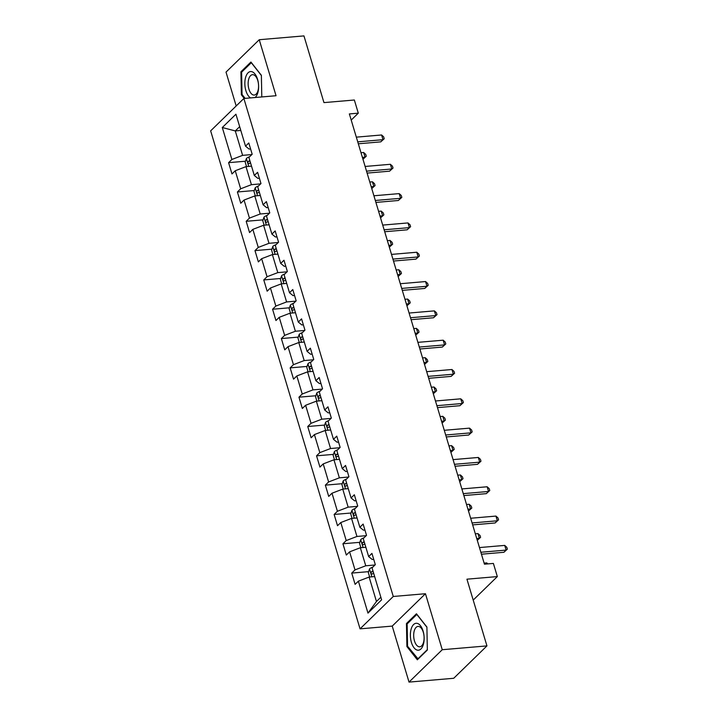 <?xml version="1.0" encoding="UTF-8"?>
<svg xmlns="http://www.w3.org/2000/svg" width="718" height="718" viewBox="0 0 718 718"><rect width="100%" height="100%" fill="white"/><g stroke="black" fill="none" stroke-linecap="round" stroke-linejoin="round"><path stroke-width="1.08" d="M409.027 682.1L453.722 678.277L486.948 645.895L442.252 649.718L425.451 593.723L393.267 596.478L360.05 628.851L392.225 626.096L409.027 682.1L442.252 649.718M393.267 596.478L243.869 98.483L210.643 130.864L360.05 628.851M243.869 98.483L276.044 95.727L259.243 39.723L226.017 72.105L236.186 105.968M259.243 39.723L303.947 35.9L323.962 102.611L354.351 100.008L358.3 113.166L349.361 113.929L484.444 564.186L493.383 563.424L497.332 576.581L466.933 579.184L486.948 645.895M222.293 127.526L231.878 159.468L228.593 162.663L231.977 173.944L235.253 170.749L240.665 188.789L237.389 191.984L240.772 203.257L244.048 200.062L249.46 218.101L246.184 221.297L249.568 232.569L252.844 229.374L258.256 247.423L254.98 250.609L258.363 261.89L261.639 258.695L267.051 276.735L263.775 279.93L267.159 291.203L270.435 288.008L275.847 306.048L272.571 309.243L275.954 320.524L279.23 317.329L284.642 335.369L281.366 338.564L284.75 349.837L288.026 346.641L293.438 364.681L290.162 367.876L293.545 379.149L296.821 375.954L302.233 393.994L298.957 397.189L302.341 408.47L305.617 405.275L311.029 423.315L307.753 426.51L311.136 437.783L314.412 434.587L319.824 452.627L316.548 455.822L319.932 467.095L323.208 463.909L328.62 481.949L325.344 485.144L328.727 496.416L332.003 493.221L337.415 511.261L334.139 514.456L337.523 525.729L340.799 522.533L346.211 540.573L342.935 543.768L346.318 555.05L349.594 551.855L355.006 569.895L351.73 573.09L355.114 584.362L358.39 581.167L367.975 613.118L381.626 599.817L372.041 567.866L375.317 564.671L371.933 553.399L368.657 556.594L363.245 538.554L366.521 535.359L363.137 524.077L359.862 527.272L354.45 509.233L357.726 506.037L354.342 494.765L351.066 497.96L345.654 479.92L348.93 476.725L345.546 465.452L342.271 468.648L336.859 450.599L340.135 447.413L336.751 436.131L333.475 439.326L328.063 421.286L331.339 418.091L327.955 406.819L324.68 410.014L319.268 391.974L322.544 388.779L319.16 377.506L315.884 380.693L310.472 362.653L313.748 359.458L310.364 348.185L307.089 351.38L301.677 333.34L304.953 330.145L301.569 318.873L298.293 322.068L292.881 304.028L296.157 300.833L292.773 289.551L289.498 292.747L284.086 274.707L287.362 271.512L283.978 260.239L280.702 263.434L275.29 245.394L278.566 242.199L275.182 230.927L271.907 234.113L266.495 216.073L269.771 212.887L266.387 201.605L263.111 204.801L257.699 186.761L260.975 183.566L257.591 172.293L254.316 175.488L248.904 157.448L252.18 154.253L248.796 142.972L245.52 146.167L235.935 114.225L222.293 127.526L235.289 130.927L242.621 155.357L251.856 154.567M368.657 556.594L372.211 559.484L373.719 559.349M374.993 564.985L365.749 565.784L360.337 547.735L365.857 547.269M355.006 569.895L365.749 565.784M349.594 551.855L360.337 547.735M359.862 527.272L363.416 530.162L364.923 530.037M366.198 535.673L356.954 536.463L351.542 518.423L357.061 517.947M346.211 540.573L356.954 536.463M340.799 522.533L351.542 518.423M351.066 497.96L354.62 500.85L356.128 500.715M357.402 506.361L348.158 507.15L342.746 489.111L348.266 488.635M337.415 511.261L348.158 507.15M332.003 493.221L342.746 489.111M342.271 468.648L345.834 471.529L347.332 471.403M348.607 477.039L339.363 477.829L333.951 459.789L339.47 459.323M328.62 481.949L339.363 477.829M323.208 463.909L333.951 459.789M333.475 439.326L337.038 442.216L338.537 442.091M339.811 447.727L330.567 448.517L325.155 430.477L330.675 430.001M319.824 452.627L330.567 448.517M314.412 434.587L325.155 430.477M324.68 410.014L328.243 412.904L329.741 412.769M331.016 418.406L321.772 419.204L316.36 401.165L321.879 400.689M311.029 423.315L321.772 419.204M305.617 405.275L316.36 401.165M315.884 380.693L319.447 383.583L320.946 383.457M322.22 389.093L312.976 389.883L307.564 371.843L313.084 371.368M302.233 393.994L312.976 389.883M296.821 375.954L307.564 371.843M307.089 351.38L310.652 354.27L312.151 354.136M313.425 359.781L304.181 360.571L298.769 342.531L304.288 342.055M293.438 364.681L304.181 360.571M288.026 346.641L298.769 342.531M298.293 322.068L301.856 324.949L303.355 324.823M304.629 330.459L295.385 331.249L289.973 313.21L295.493 312.743M284.642 335.369L295.385 331.249M279.23 317.329L289.973 313.21M289.498 292.747L293.061 295.636L294.559 295.511M295.834 301.147L286.59 301.937L281.178 283.897L286.697 283.422M275.847 306.048L286.59 301.937M270.435 288.008L281.178 283.897M280.702 263.434L284.265 266.324L285.764 266.19M287.038 271.835L277.794 272.625L272.382 254.585L277.902 254.109M267.051 276.735L277.794 272.625M261.639 258.695L272.382 254.585M271.907 234.113L275.47 237.003L276.969 236.877M278.243 242.513L268.999 243.303L263.587 225.264L269.115 224.797M258.256 247.423L268.999 243.303M252.844 229.374L263.587 225.264M263.111 204.801L266.674 207.69L268.173 207.565M269.447 213.201L260.203 213.991L254.791 195.951L260.32 195.476M249.46 218.101L260.203 213.991M244.048 200.062L254.791 195.951M254.316 175.488L257.879 178.378L259.377 178.243M260.652 183.88L251.417 184.679L245.996 166.63L251.524 166.163M240.665 188.789L251.417 184.679M235.253 170.749L245.996 166.63M245.52 146.167L249.083 149.057L250.591 148.931M240.808 130.452L235.289 130.927L239.668 126.655M231.878 159.468L242.621 155.357M473.207 600.086L497.332 576.581M351.201 120.077L358.3 113.166M374.652 576.581L369.133 577.057L376.465 601.487L380.845 597.214M367.975 613.118L376.465 601.487M358.39 581.167L369.133 577.057M228.593 162.663L245.475 161.218M237.389 191.984L254.271 190.539M246.184 221.297L263.066 219.852M254.98 250.609L271.862 249.164M263.775 279.93L280.657 278.485M272.571 309.243L289.453 307.798M281.366 338.564L298.248 337.119M290.162 367.876L307.044 366.431M298.957 397.189L315.839 395.744M307.753 426.51L324.635 425.065M316.548 455.822L333.43 454.377M325.344 485.144L342.226 483.69M334.139 514.456L351.021 513.011M342.935 543.768L359.817 542.323M351.73 573.09L368.612 571.645M261.792 96.948L261.379 75.291L250.932 62.035L240.925 71.782L241.365 94.794L244.246 98.447M425.451 593.723L392.225 626.096M427.345 650.041L426.905 627.029L416.467 613.773L406.46 623.52L406.9 646.532L417.337 659.797L427.345 650.041M242.235 94.722L241.365 94.794M242.11 71.683L240.925 71.782M407.77 646.46L406.9 646.532M407.636 623.421L406.46 623.52M358.318 143.788L380.755 141.868L382.999 139.678L357.735 141.841M381.59 134.975L383.663 136.842L384.229 138.727L382.999 139.678L381.59 134.975L356.325 137.147M384.229 138.727L380.755 141.868M246.525 166.585L245.179 162.097L246.409 158.472A5.511 1.822 -16.7 0 1 249.72 156.65M249.855 160.599A5.511 1.822 163.3 0 0 248.374 161.37C247.611 162.815 247.845 163.569 249.047 163.623A5.511 1.822 -16.7 0 1 250.528 162.851M362.402 157.404L365.04 157.179L363.631 152.485L360.992 152.71M362.949 159.216L366.27 156.228L362.949 159.234M363.631 152.485L365.704 154.352L366.27 156.228M255.069 97.522A13.507 6.821 -94.9 0 0 258.372 83.046A13.507 6.821 -94.9 0 0 251.479 71.594A13.507 6.821 -94.9 0 0 244.856 82.453A13.507 6.821 -94.9 0 0 250.573 97.908M253.553 95.036A10.232 5.161 -94.9 0 0 254.235 95.063A10.232 5.161 -94.9 0 0 258.552 85.101A10.232 5.161 -94.9 0 0 253.167 74.708A10.232 5.161 -94.9 0 0 252.485 74.681A10.232 5.161 -94.9 0 0 248.168 84.643A10.232 5.161 -94.9 0 0 253.553 95.036M245.116 98.375L242.038 94.462L241.616 72.168L251.309 62.717L261.379 75.516M423.099 631.068A13.507 6.821 -94.9 0 0 413.595 624.534A13.507 6.821 -94.9 0 0 411.423 642.439A13.507 6.821 -94.9 0 0 420.928 648.964A13.507 6.821 -94.9 0 0 423.099 631.068M423.306 632.307A10.232 5.161 -94.9 0 0 418.02 626.419A10.232 5.161 -94.9 0 0 414.474 640.923A10.232 5.161 -94.9 0 0 419.761 646.801A10.232 5.161 -94.9 0 0 423.306 632.307M418.145 659.007L407.564 646.2L407.142 623.906L416.835 614.455L426.914 627.254M427.336 649.637L417.688 659.043M367.113 173.101L389.551 171.18L391.795 168.99L366.53 171.153M390.386 164.296L392.459 166.163L393.024 168.039L391.795 168.99L390.386 164.296L365.121 166.459M393.024 168.039L389.551 171.18M375.909 202.422L398.346 200.493L400.59 198.312L375.326 200.475M399.181 193.609L401.254 195.476L401.82 197.36L400.59 198.312L399.181 193.609L373.916 195.772M401.82 197.36L398.346 200.493M255.321 195.906L253.975 191.419L255.204 187.784A5.511 1.822 -16.7 0 1 258.516 185.971M258.651 189.911A5.511 1.822 163.3 0 0 257.17 190.683C256.407 192.137 256.64 192.882 257.843 192.936A5.511 1.822 -16.7 0 1 259.324 192.164M371.197 186.725L373.836 186.492L372.427 181.798L369.788 182.022M371.744 188.538L375.065 185.54L371.744 188.547M372.427 181.798L374.5 183.664L375.065 185.54M264.116 225.219L262.77 220.731L264 217.105A5.511 1.822 -16.7 0 1 267.311 215.283M267.437 219.223A5.511 1.822 163.3 0 0 265.965 219.995C265.202 221.449 265.427 222.203 266.638 222.257A5.511 1.822 -16.7 0 1 268.119 221.485M379.993 216.037L382.631 215.813L381.222 211.11L378.583 211.334M380.54 217.85L383.861 214.862L380.54 217.859M381.222 211.11L383.295 212.977L383.861 214.862M384.704 231.734L407.142 229.814L409.386 227.624L384.121 229.787M407.977 222.93L410.05 224.797L410.615 226.673L409.386 227.624L407.977 222.93L382.712 225.093M410.615 226.673L407.142 229.814M393.5 261.047L415.937 259.126L418.181 256.936L392.917 259.108M416.772 252.242L418.845 254.109L419.411 255.985L418.181 256.936L416.772 252.242L391.507 254.405M419.411 255.985L415.937 259.126M402.295 290.368L424.733 288.448L426.977 286.258L401.712 288.421M425.568 281.555L427.641 283.422L428.206 285.306L426.977 286.258L425.568 281.555L400.303 283.718M428.206 285.306L424.733 288.448M272.912 254.54L271.566 250.052L272.795 246.418A5.511 1.822 -16.7 0 1 276.107 244.596M276.233 248.545A5.511 1.822 163.3 0 0 274.761 249.317C273.998 250.761 274.222 251.515 275.434 251.569A5.511 1.822 -16.7 0 1 276.915 250.797M388.788 245.35L391.427 245.125L390.018 240.431L387.379 240.656M389.335 247.163L392.656 244.174L389.335 247.18M390.018 240.431L392.091 242.298L392.656 244.174M281.707 283.852L280.361 279.365L281.591 275.739A5.511 1.822 -16.7 0 1 284.902 273.917M285.028 277.857A5.511 1.822 163.3 0 0 283.556 278.629C282.793 280.083 283.018 280.837 284.229 280.882A5.511 1.822 -16.7 0 1 285.71 280.119M397.584 274.671L400.222 274.447L398.813 269.744L396.174 269.968M398.131 276.484L401.452 273.486L398.131 276.493M398.813 269.744L400.886 271.61L401.452 273.486M290.503 313.165L289.157 308.677L290.386 305.051A5.511 1.822 -16.7 0 1 293.698 303.229M293.824 307.178A5.511 1.822 163.3 0 0 292.352 307.95C291.589 309.395 291.813 310.149 293.025 310.203A5.511 1.822 -16.7 0 1 294.506 309.431M406.379 303.983L409.018 303.759L407.609 299.056L404.97 299.289M406.926 305.796L410.247 302.808L406.926 305.805M407.609 299.056L409.682 300.923L410.247 302.808M411.091 319.681L433.528 317.76L435.772 315.57L410.508 317.733M434.363 310.876L436.436 312.743L437.002 314.619L435.772 315.57L434.363 310.876L409.098 313.039M437.002 314.619L433.528 317.76M299.298 342.486L297.952 337.998L299.182 334.364A5.511 1.822 -16.7 0 1 302.493 332.542M302.619 336.491A5.511 1.822 163.3 0 0 301.147 337.263C300.384 338.716 300.609 339.461 301.82 339.515A5.511 1.822 -16.7 0 1 303.301 338.743M415.175 333.296L417.813 333.071L416.404 328.377L413.765 328.602M415.713 335.118L419.043 332.12L415.722 335.126M416.404 328.377L418.477 330.244L419.043 332.12M419.886 348.993L442.324 347.072L444.568 344.891L419.303 347.054M443.159 340.188L445.232 342.055L445.788 343.94L444.568 344.891L443.159 340.188L417.885 342.351M445.788 343.94L442.324 347.072M308.085 371.798L306.739 367.311L307.977 363.685A5.511 1.822 -16.7 0 1 311.289 361.863M311.415 365.803A5.511 1.822 163.3 0 0 309.943 366.575C309.18 368.029 309.404 368.783 310.616 368.837A5.511 1.822 -16.7 0 1 312.097 368.065M423.97 362.617L426.609 362.393L425.2 357.69L422.561 357.914M424.509 364.43L427.829 361.441L424.517 364.439M425.2 357.69L427.273 359.556L427.829 361.441M428.682 378.314L451.119 376.394L453.363 374.204L428.09 376.367M451.954 369.51L454.027 371.377L454.584 373.252L453.363 374.204L451.954 369.51L426.68 371.673M454.584 373.252L451.119 376.394M316.88 401.12L315.534 396.632L316.773 392.997A5.511 1.822 -16.7 0 1 320.084 391.175M320.21 395.124A5.511 1.822 163.3 0 0 318.738 395.896C317.975 397.341 318.2 398.095 319.411 398.149A5.511 1.822 -16.7 0 1 320.892 397.377M432.766 391.929L435.404 391.705L433.995 387.011L431.356 387.235M433.304 393.742L436.625 390.754L433.313 393.76M433.995 387.011L436.068 388.878L436.625 390.754M437.468 407.627L459.906 405.706L462.159 403.516L436.885 405.679M460.75 398.822L462.823 400.689L463.379 402.565L462.159 403.516L460.75 398.822L435.476 400.985M463.379 402.565L459.906 405.706M325.676 430.432L324.33 425.945L325.568 422.319A5.511 1.822 -16.7 0 1 328.88 420.497M329.006 424.437A5.511 1.822 163.3 0 0 327.534 425.209C326.771 426.663 326.995 427.407 328.207 427.461A5.511 1.822 -16.7 0 1 329.688 426.689M441.561 421.251L444.2 421.017L442.791 416.323L440.152 416.548M442.1 423.064L445.42 420.066L442.108 423.073M442.791 416.323L444.864 418.19L445.42 420.066M446.264 436.948L468.701 435.027L470.954 432.837L445.681 435M469.545 428.134L471.618 430.001L472.175 431.886L470.954 432.837L469.545 428.134L444.271 430.297M472.175 431.886L468.701 435.027M334.471 459.744L333.125 455.257L334.364 451.631A5.511 1.822 -16.7 0 1 337.675 449.809M337.801 453.758A5.511 1.822 163.3 0 0 336.329 454.53C335.566 455.975 335.791 456.729 337.002 456.783A5.511 1.822 -16.7 0 1 338.483 456.011M450.357 450.563L452.995 450.339L451.577 445.636L448.947 445.869M450.895 452.376L454.216 449.387L450.904 452.385M451.577 445.636L453.659 447.502L454.216 449.387M455.059 466.26L477.497 464.34L479.75 462.15L454.476 464.313M478.332 457.456L480.414 459.323L480.97 461.198L479.75 462.15L478.332 457.456L453.067 459.619M480.97 461.198L477.497 464.34M343.267 489.066L341.921 484.578L343.159 480.943A5.511 1.822 -16.7 0 1 346.471 479.121M346.597 483.07A5.511 1.822 163.3 0 0 345.125 483.842C344.362 485.287 344.586 486.041 345.798 486.095A5.511 1.822 -16.7 0 1 347.279 485.323M459.152 479.875L461.791 479.651L460.373 474.957L457.743 475.181M459.691 481.697L463.011 478.7L459.7 481.706M460.373 474.957L462.455 476.824L463.011 478.7M463.855 495.573L486.292 493.652L488.536 491.471L463.272 493.634M487.127 486.768L489.2 488.635L489.766 490.511L488.536 491.471L487.127 486.768L461.862 488.931M489.766 490.511L486.292 493.652M352.062 518.378L350.716 513.891L351.955 510.265A5.511 1.822 -16.7 0 1 355.266 508.443M355.392 512.383A5.511 1.822 163.3 0 0 353.92 513.155C353.157 514.609 353.382 515.362 354.593 515.416A5.511 1.822 -16.7 0 1 356.065 514.644M467.948 509.197L470.577 508.972L469.168 504.269L466.538 504.494M468.486 511.01L471.807 508.021L468.495 511.019M469.168 504.269L471.241 506.136L471.807 508.021M472.65 524.894L495.088 522.973L497.332 520.783L472.067 522.946M495.923 516.08L497.996 517.947L498.561 519.832L497.332 520.783L495.923 516.08L470.658 518.252M498.561 519.832L495.088 522.973M360.858 547.69L359.512 543.203L360.75 539.577A5.511 1.822 -16.7 0 1 364.062 537.755M364.188 541.704A5.511 1.822 163.3 0 0 362.716 542.476C361.953 543.921 362.177 544.675 363.389 544.729A5.511 1.822 -16.7 0 1 364.861 543.957M476.743 538.509L479.373 538.285L477.964 533.591L475.334 533.815M477.282 540.322L480.602 537.333L477.29 540.34M477.964 533.591L480.037 535.457L480.602 537.333M481.446 554.206L503.883 552.286L506.127 550.096L480.863 552.259M504.718 545.402L506.791 547.269L507.357 549.144L506.127 550.096L504.718 545.402L479.453 547.565M507.357 549.144L503.883 552.286M369.653 577.012L368.307 572.524L369.546 568.889A5.511 1.822 -16.7 0 1 372.857 567.076M372.983 571.016A5.511 1.822 163.3 0 0 371.511 571.788C370.748 573.242 370.973 573.987 372.184 574.041A5.511 1.822 -16.7 0 1 373.656 573.269M487.082 563.962L486.759 562.903L484.12 563.127M486.759 562.903L487.863 563.899M246.382 158.561L248.733 166.397M250.044 161.227L248.374 161.37M255.177 187.883L257.529 195.718M258.839 190.539L257.17 190.683M263.973 217.195L266.315 225.03M267.626 219.861L265.965 219.995M272.759 246.507L275.111 254.351M276.421 249.173L274.761 249.317M281.555 275.829L283.906 283.664M285.217 278.485L283.556 278.629M290.35 305.141L292.702 312.976M294.012 307.807L292.352 307.95M299.146 334.453L301.497 342.298M302.808 337.119L301.147 337.263M307.941 363.775L310.293 371.61M311.603 366.431L309.943 366.575M316.737 393.087L319.088 400.931M320.399 395.753L318.738 395.896M325.532 422.408L327.884 430.244M329.194 425.065L327.534 425.209M334.328 451.721L336.679 459.556M337.99 454.386L336.329 454.53M343.123 481.033L345.475 488.877M346.785 483.699L345.125 483.842M351.919 510.354L354.27 518.19M355.581 513.011L353.92 513.155M360.714 539.667L363.066 547.502M364.376 542.332L362.716 542.476M369.51 568.988L371.861 576.823M373.172 571.645L371.511 571.788"/></g></svg>
